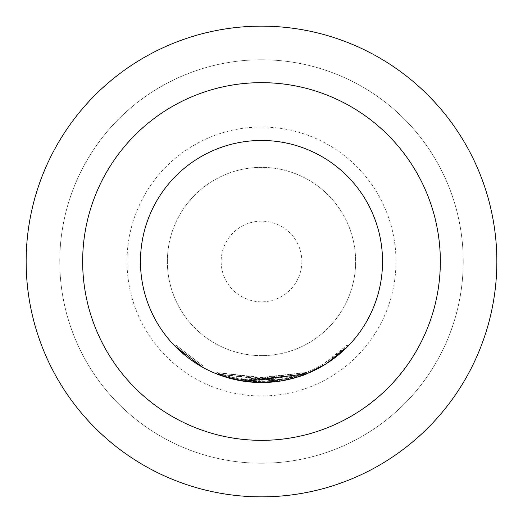 <?xml version="1.0" encoding="UTF-8"?>
<svg xmlns="http://www.w3.org/2000/svg" width="523" height="523" viewBox="0 0 523 523"><rect width="100%" height="100%" fill="white"/><g stroke="black" fill="none" stroke-linecap="round" stroke-linejoin="round"><path stroke-width="0.39" stroke-dasharray="2.62 1.96" d="M175.695 344.951L203.192 366.028L175.695 344.951L174.734 345.886M167.36 261.5A94.14 94.14 0 0 0 261.5 355.64A94.14 94.14 0 0 0 355.64 261.5A94.14 94.14 0 0 0 261.5 167.36A94.14 94.14 0 0 0 167.36 261.5A94.14 94.14 0 0 0 261.5 355.64A94.14 94.14 0 0 0 355.64 261.5A94.14 94.14 0 0 0 261.5 167.36A94.14 94.14 0 0 0 167.36 261.5M301.843 261.5A40.343 40.343 0 0 1 261.5 301.843A40.343 40.343 0 0 1 221.157 261.5A40.343 40.343 0 0 1 261.5 221.157A40.343 40.343 0 0 1 301.843 261.5M261.5 463.228A201.728 201.728 0 0 0 463.228 261.5A201.728 201.728 0 0 0 261.5 59.772A201.728 201.728 0 0 1 463.228 261.5A201.728 201.728 0 0 1 261.5 463.228A201.728 201.728 0 0 1 59.772 261.5A201.728 201.728 0 0 1 261.5 59.772A201.728 201.728 0 0 0 59.772 261.5A201.728 201.728 0 0 0 261.5 463.228A201.728 201.728 0 0 1 59.772 261.5A201.728 201.728 0 0 1 261.5 59.772M261.5 26.15A235.35 235.35 0 0 1 496.85 261.5A235.35 235.35 0 0 1 261.5 496.85A235.35 235.35 0 0 1 26.15 261.5A235.35 235.35 0 0 1 261.5 26.15M221.706 375.808L229.113 378.122M306.393 372.454L245.66 380.143L243.803 379.875L245.745 380.149L306.288 372.5L242.038 379.6C226.753 376.2 218.392 373.86 216.94 372.592L281.126 379.574C296.534 376.109 304.922 373.755 306.282 372.5L306.282 372.5C304.922 373.749 296.534 376.109 281.126 379.574L216.953 372.592L277.412 380.129L306.282 372.5C304.922 373.755 296.534 376.109 281.126 379.574L242.038 379.6C272.64 384.255 300.973 378.279 327.025 361.668C339.636 352.378 346.337 346.86 347.135 345.128L323.842 363.675C299.672 378.103 273.64 383.601 245.758 380.149L277.412 380.129L216.953 372.592C218.392 373.867 226.753 376.2 242.038 379.6C226.76 376.2 218.398 373.867 216.96 372.598L216.96 372.598C218.398 373.867 226.753 376.2 242.038 379.6L306.275 372.5L245.751 380.149L243.888 379.888L245.758 380.149L306.328 372.481L242.038 379.6C226.753 376.2 218.392 373.867 216.953 372.598L216.94 372.592C246.738 384.013 276.523 383.98 306.295 372.494L306.406 372.448C276.595 383.987 246.764 384.026 216.921 372.579L216.398 373.821L241.776 380.921L306.942 373.684L306.439 372.435L306.896 373.703M305.746 374.161L243.607 381.208L245.568 381.483L306.785 373.749L306.328 372.481M243.881 379.888L243.685 381.221L243.895 379.888L243.692 381.221L245.581 381.483L279.472 381.195L216.457 373.84L277.595 381.463L306.785 373.742L250.112 381.999M261.454 382.522L216.45 373.84L281.348 380.901C296.776 377.429 305.262 375.043 306.785 373.749L241.822 380.927C272.712 385.516 301.359 379.469 327.758 362.792C340.395 353.476 347.174 347.9 348.096 346.063L347.135 345.128L348.096 346.063M306.929 373.651L245.777 381.509M300.287 376.155L297.071 377.194M296.28 377.429L294.253 378.024M279.472 381.195L279.269 379.868L279.472 381.195L279.269 379.868L279.472 381.195L273.039 381.986M249.909 381.98L243.607 381.208L243.803 379.875M239.737 380.567L235.834 379.783M235.546 379.724L233.565 379.267M243.692 381.221L245.575 381.483L306.909 373.697C276.765 385.294 246.601 385.34 216.424 373.827L216.94 372.592L216.457 373.847L241.816 380.927L235.69 379.757M326.156 363.818L325.443 362.681L326.156 363.818M234.206 379.417L232.65 379.051M222.68 376.142L218.706 374.723M216.444 373.834L216.953 372.592L216.457 373.847L241.822 380.927L306.792 373.742C276.693 385.294 246.575 385.327 216.437 373.834M191.333 360.099L187.731 357.457M382.535 261.5A121.035 121.035 0 0 1 261.5 382.535A121.035 121.035 0 0 1 140.465 261.5A121.035 121.035 0 0 1 261.5 140.465A121.035 121.035 0 0 1 382.535 261.5M241.776 380.921L241.999 379.593C226.721 376.187 218.353 373.847 216.901 372.572L216.424 373.827M306.406 372.448L306.909 373.697M306.785 373.749L306.275 372.5L306.792 373.742M242.038 379.6L241.816 380.927M245.758 380.149L245.568 381.483M323.842 363.675L324.541 364.825M327.025 361.668L327.758 362.792M281.126 379.574L281.348 380.901M277.412 380.129L277.595 381.463M245.66 380.143L245.483 381.47M241.999 379.593L306.439 372.435M202.538 367.205L203.192 366.028L202.538 367.205M261.5 127.017A134.483 134.483 0 0 1 395.983 261.5A134.483 134.483 0 0 1 261.5 395.983A134.483 134.483 0 0 1 127.017 261.5A134.483 134.483 0 0 1 261.5 127.017"/><path stroke-width="0.78" d="M187.731 357.457L174.734 345.886L202.538 367.205L191.333 360.099M140.465 261.5A121.035 121.035 0 0 0 261.5 382.535A121.035 121.035 0 0 0 382.535 261.5A121.035 121.035 0 0 0 261.5 140.465A121.035 121.035 0 0 0 140.465 261.5M261.5 440.346A178.846 178.846 0 0 0 440.346 261.5A178.846 178.846 0 0 0 261.5 82.654A178.846 178.846 0 0 0 82.654 261.5A178.846 178.846 0 0 0 261.5 440.346M261.5 26.15A235.35 235.35 0 0 1 496.85 261.5A235.35 235.35 0 0 1 261.5 496.85A235.35 235.35 0 0 1 26.15 261.5A235.35 235.35 0 0 1 261.5 26.15M306.942 373.684L245.483 381.47L221.706 375.808M218.706 374.723L216.398 373.821M306.831 373.729L305.746 374.161M300.287 376.155L306.779 373.749C305.269 375.037 296.789 377.423 281.348 380.901L261.454 382.522M348.096 346.069L326.156 363.818L306.929 373.651M245.777 381.509L250.112 381.999M297.071 377.194L296.28 377.429M294.253 378.024L279.472 381.195M273.039 381.986L249.909 381.98M243.607 381.208L239.737 380.567M233.565 379.267L229.113 378.122M235.69 379.757L234.206 379.417M232.65 379.051L222.68 376.142"/></g></svg>
